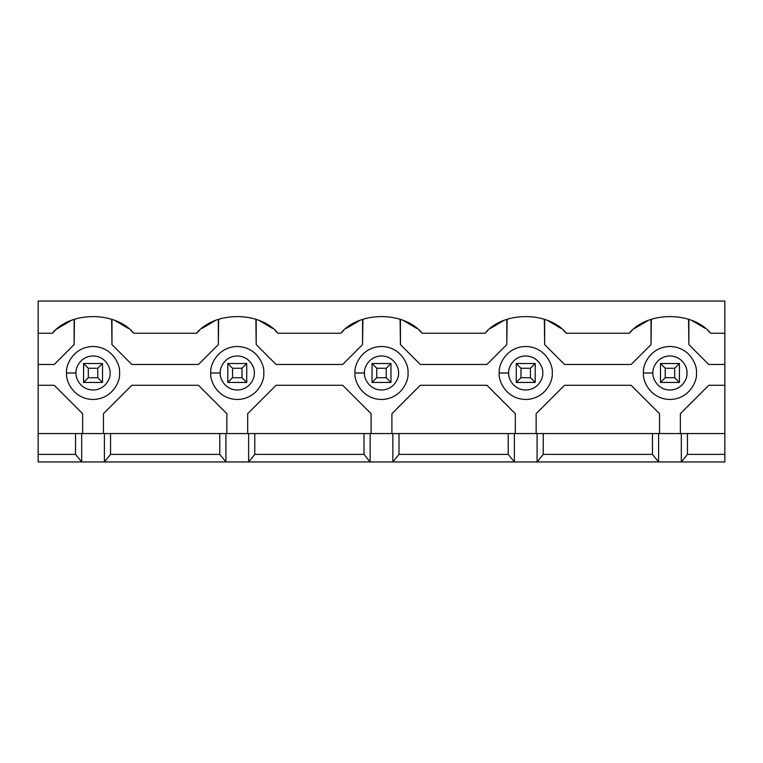 <?xml version="1.0" encoding="UTF-8"?>
<svg xmlns="http://www.w3.org/2000/svg" width="763" height="763" viewBox="0 0 763 763"><rect width="100%" height="100%" fill="white"/><g stroke="black" fill="none" stroke-linecap="round" stroke-linejoin="round"><path stroke-width="1.14" d="M508.225 454.376L508.225 433.556L399.011 433.556L399.011 454.376L508.225 454.376L399.011 454.376L392.859 461.939L514.376 461.939L508.225 454.376L514.376 461.939L370.141 461.939L363.989 454.376L363.989 433.556L724.85 433.556L687.463 433.556L687.463 454.376L724.85 454.376L724.85 385.286L724.85 454.376L687.463 454.376L681.321 461.939L724.85 461.939L724.85 454.376L724.85 461.939L658.603 461.939L652.451 454.376L652.451 433.556L543.237 433.556L543.237 454.376L652.451 454.376L543.237 454.376L537.085 461.939L658.603 461.939L514.376 461.939L514.376 433.556L508.225 433.556L508.225 454.376M508.692 372.983C508.005 377.962 513.117 389.788 525.726 390.017C538.335 389.788 543.447 377.962 542.76 372.983C543.447 367.995 538.335 356.178 525.726 355.949C513.117 356.178 508.005 367.995 508.692 372.983C508.005 367.995 513.117 356.178 525.726 355.949C538.335 356.178 543.447 367.995 542.76 372.983C543.447 377.962 538.335 389.788 525.726 390.017C513.117 389.788 508.005 377.962 508.692 372.983L499.231 372.983C498.163 365.229 506.117 346.841 525.726 346.488C545.345 346.841 553.289 365.229 552.231 372.983C553.289 380.737 545.345 399.116 525.726 399.478C506.117 399.116 498.163 380.737 499.231 372.983C498.163 380.737 506.117 399.116 525.726 399.478C545.345 399.116 553.289 380.737 552.231 372.983C553.289 365.229 545.345 346.841 525.726 346.488C506.117 346.841 498.163 365.229 499.231 372.983L508.692 372.983M38.15 433.556L363.989 433.556L254.775 433.556L254.775 454.376L363.989 454.376L254.775 454.376L248.624 461.939L370.141 461.939L225.915 461.939L219.763 454.376L219.763 433.556L110.549 433.556L110.549 454.376L219.763 454.376L110.549 454.376L104.397 461.939L225.915 461.939L81.679 461.939L75.537 454.376L75.537 433.556L38.15 433.556L38.15 454.376L75.537 454.376L38.15 454.376L38.15 461.939L81.679 461.939L38.15 461.939L38.15 385.286L38.15 433.556M503.561 320.679L490.447 328.395M490.428 328.414L497.476 323.674M487.738 330.665L485.077 333.193M422.158 333.193L419.497 330.665M416.817 328.424L403.713 320.698M647.797 320.679L634.682 328.395M634.663 328.414L641.712 323.674M631.964 330.665L629.265 333.231C647.405 311.056 692.518 311.056 710.658 333.231L724.85 333.231L724.85 301.061L38.15 301.061L38.15 333.231L52.342 333.231C70.482 311.056 115.594 311.056 133.735 333.231L196.577 333.231C214.708 311.056 259.83 311.056 277.961 333.231L340.803 333.231C358.944 311.056 404.056 311.056 422.197 333.231L485.039 333.231C503.17 311.056 548.292 311.056 566.423 333.231C548.292 311.056 503.17 311.056 485.039 333.231L422.197 333.231C404.056 311.056 358.944 311.056 340.803 333.231L277.961 333.231C259.83 311.056 214.708 311.056 196.577 333.231L133.735 333.231C115.594 311.056 70.482 311.056 52.342 333.231L38.15 333.231L38.15 364.466L38.15 301.061L724.85 301.061L724.85 364.466L724.85 333.231L710.658 333.231C692.518 311.056 647.405 311.056 629.265 333.231L566.423 333.231L629.265 333.231M566.384 333.193L563.723 330.665M561.053 328.424L547.939 320.698M506.804 319.43L506.804 344.59L507.118 319.315M544.658 319.43L544.658 344.59L564.534 364.466L631.154 364.466L564.534 364.466L544.658 344.59L544.343 319.315M631.154 385.286L564.534 385.286L631.154 385.286L659.547 413.68L659.547 433.556L659.547 413.68L631.154 385.286M364.466 372.983C363.779 377.962 368.891 389.788 381.5 390.017C394.109 389.788 399.221 377.962 398.534 372.983C399.221 367.995 394.109 356.178 381.5 355.949C368.891 356.178 363.779 367.995 364.466 372.983C363.779 367.995 368.891 356.178 381.5 355.949C394.109 356.178 399.221 367.995 398.534 372.983C399.221 377.962 394.109 389.788 381.5 390.017C368.891 389.788 363.779 377.962 364.466 372.983L355.005 372.983C353.937 365.229 361.891 346.841 381.5 346.488C401.109 346.841 409.063 365.229 407.995 372.983C409.063 380.737 401.109 399.116 381.5 399.478C361.891 399.116 353.937 380.737 355.005 372.983C353.937 380.737 361.891 399.116 381.5 399.478C401.109 399.116 409.063 380.737 407.995 372.983C409.063 365.229 401.109 346.841 381.5 346.488C361.891 346.841 353.937 365.229 355.005 372.983L364.466 372.983M359.335 320.679L346.221 328.395M346.202 328.414L353.25 323.674M343.503 330.665L340.842 333.193M277.923 333.193L275.262 330.665M272.591 328.424L259.487 320.698M362.568 319.43L362.568 344.59L362.892 319.315M220.24 372.983C219.553 377.962 224.665 389.788 237.274 390.017C249.882 389.788 254.995 377.962 254.308 372.983C254.995 367.995 249.882 356.178 237.274 355.949C224.665 356.178 219.553 367.995 220.24 372.983C219.553 367.995 224.665 356.178 237.274 355.949C249.882 356.178 254.995 367.995 254.308 372.983C254.995 377.962 249.882 389.788 237.274 390.017C224.665 389.788 219.553 377.962 220.24 372.983L210.769 372.983C209.711 365.229 217.655 346.841 237.274 346.488C256.883 346.841 264.837 365.229 263.769 372.983C264.837 380.737 256.883 399.116 237.274 399.478C217.655 399.116 209.711 380.737 210.769 372.983C209.711 380.737 217.655 399.116 237.274 399.478C256.883 399.116 264.837 380.737 263.769 372.983C264.837 365.229 256.883 346.841 237.274 346.488C217.655 346.841 209.711 365.229 210.769 372.983L220.24 372.983M215.109 320.679L201.985 328.395M201.966 328.414L209.024 323.674M199.277 330.665L196.577 333.231M133.697 333.193L131.036 330.665M128.356 328.424L115.251 320.698M218.342 319.43L218.342 344.59L218.657 319.315M652.928 372.983C652.241 377.962 657.353 389.788 669.962 390.017C682.57 389.788 687.682 377.962 686.996 372.983C687.682 367.995 682.57 356.178 669.962 355.949C657.353 356.178 652.241 367.995 652.928 372.983C652.241 367.995 657.353 356.178 669.962 355.949C682.57 356.178 687.682 367.995 686.996 372.983C687.682 377.962 682.57 389.788 669.962 390.017C657.353 389.788 652.241 377.962 652.928 372.983L643.457 372.983C642.398 365.229 650.343 346.841 669.962 346.488C689.571 346.841 697.525 365.229 696.457 372.983C697.525 380.737 689.571 399.116 669.962 399.478C650.343 399.116 642.398 380.737 643.457 372.983C642.398 380.737 650.343 399.116 669.962 399.478C689.571 399.116 697.525 380.737 696.457 372.983C697.525 365.229 689.571 346.841 669.962 346.488C650.343 346.841 642.398 365.229 643.457 372.983L652.928 372.983M651.03 319.43L651.03 344.59L651.354 319.315M710.611 333.193L707.95 330.665M705.279 328.424L692.175 320.698M688.884 319.43L688.884 344.59L708.76 364.466L724.85 364.466L724.85 385.286L724.85 364.466L708.76 364.466L688.884 344.59L688.569 319.315M76.004 372.983C75.318 377.962 80.43 389.788 93.038 390.017C105.647 389.788 110.759 377.962 110.072 372.983C110.759 367.995 105.647 356.178 93.038 355.949C80.43 356.178 75.318 367.995 76.004 372.983C75.318 367.995 80.43 356.178 93.038 355.949C105.647 356.178 110.759 367.995 110.072 372.983C110.759 377.962 105.647 389.788 93.038 390.017C80.43 389.788 75.318 377.962 76.004 372.983L66.543 372.983C65.475 365.229 73.429 346.841 93.038 346.488C112.657 346.841 120.602 365.229 119.543 372.983C120.602 380.737 112.657 399.116 93.038 399.478C73.429 399.116 65.475 380.737 66.543 372.983C65.475 380.737 73.429 399.116 93.038 399.478C112.657 399.116 120.602 380.737 119.543 372.983C120.602 365.229 112.657 346.841 93.038 346.488C73.429 346.841 65.475 365.229 66.543 372.983L76.004 372.983M56.767 329.196L64.788 323.674M74.116 319.43L74.116 344.59L54.24 364.466L38.15 364.466L38.15 385.286L54.24 385.286L82.633 413.68L82.633 433.556L82.633 413.68L54.24 385.286L38.15 385.286L38.15 364.466L54.24 364.466L74.116 344.59L74.431 319.315M70.873 320.679L57.759 328.395M55.05 330.665L52.342 333.231M103.453 413.68L103.453 433.556L103.453 413.68L131.846 385.286L103.453 413.68M198.466 385.286L131.846 385.286L198.466 385.286L226.859 413.68L226.859 433.556L226.859 413.68L198.466 385.286M131.846 364.466L198.466 364.466L131.846 364.466L111.97 344.59L131.846 364.466M111.97 319.43L111.97 344.59L111.646 319.315M247.679 433.556L247.679 413.68L276.072 385.286L342.701 385.286L371.085 413.68L371.085 433.556L371.085 413.68L342.701 385.286L276.072 385.286L247.679 413.68L247.679 433.556M391.915 433.556L391.915 413.68L420.299 385.286L486.928 385.286L515.321 413.68L515.321 433.556L515.321 413.68L486.928 385.286L420.299 385.286L391.915 413.68L391.915 433.556M536.141 433.556L536.141 413.68L564.534 385.286L536.141 413.68L536.141 433.556M680.367 433.556L680.367 413.68L708.76 385.286L724.85 385.286L708.76 385.286L680.367 413.68L680.367 433.556M651.03 344.59L631.154 364.466L651.03 344.59M400.432 319.43L400.432 344.59L420.299 364.466L486.928 364.466L506.804 344.59L486.928 364.466L420.299 364.466L400.432 344.59L400.108 319.315M256.196 319.43L256.196 344.59L276.072 364.466L342.701 364.466L362.568 344.59L342.701 364.466L276.072 364.466L256.196 344.59L255.882 319.315M218.342 344.59L198.466 364.466L218.342 344.59M81.679 433.556L75.537 433.556L75.537 454.376L81.679 461.939L81.679 433.556L81.679 461.939L104.397 461.939L110.549 454.376L110.549 433.556L104.397 433.556L104.397 461.939L104.397 433.556L81.679 433.556M687.463 433.556L681.321 433.556L681.321 461.939L687.463 454.376L687.463 433.556M658.603 433.556L652.451 433.556L652.451 454.376L658.603 461.939L658.603 433.556L658.603 461.939L681.321 461.939L681.321 433.556L658.603 433.556M225.915 433.556L219.763 433.556L219.763 454.376L225.915 461.939L225.915 433.556L225.915 461.939L248.624 461.939L254.775 454.376L254.775 433.556L248.624 433.556L248.624 461.939L248.624 433.556L225.915 433.556M370.141 433.556L363.989 433.556L363.989 454.376L370.141 461.939L370.141 433.556L370.141 461.939L392.859 461.939L399.011 454.376L399.011 433.556L392.859 433.556L392.859 461.939L392.859 433.556L370.141 433.556M543.237 433.556L537.085 433.556L537.085 461.939L543.237 454.376L543.237 433.556M537.085 433.556L514.376 433.556L514.376 461.939L537.085 461.939L537.085 433.556M83.577 382.444L83.577 363.522L102.509 363.522L102.509 382.444L83.577 382.444L88.308 377.714L97.769 377.714L97.769 368.252L88.308 368.252L88.308 377.714L88.308 368.252L83.577 363.522L83.577 382.444L102.509 382.444L97.769 377.714L88.308 377.714L83.577 382.444M83.577 363.522L88.308 368.252L97.769 368.252L102.509 363.522L83.577 363.522M102.509 363.522L97.769 368.252L97.769 377.714L102.509 382.444L102.509 363.522M660.491 382.444L660.491 363.522L679.423 363.522L679.423 382.444L660.491 382.444L665.231 377.714L674.692 377.714L674.692 368.252L665.231 368.252L665.231 377.714L665.231 368.252L660.491 363.522L660.491 382.444L679.423 382.444L674.692 377.714L665.231 377.714L660.491 382.444M660.491 363.522L665.231 368.252L674.692 368.252L679.423 363.522L660.491 363.522M679.423 363.522L674.692 368.252L674.692 377.714L679.423 382.444L679.423 363.522M227.803 382.444L227.803 363.522L246.735 363.522L246.735 382.444L227.803 382.444L232.534 377.714L242.005 377.714L242.005 368.252L232.534 368.252L232.534 377.714L232.534 368.252L227.803 363.522L227.803 382.444L246.735 382.444L242.005 377.714L232.534 377.714L227.803 382.444M227.803 363.522L232.534 368.252L242.005 368.252L246.735 363.522L227.803 363.522M246.735 363.522L242.005 368.252L242.005 377.714L246.735 382.444L246.735 363.522M372.039 382.444L372.039 363.522L390.961 363.522L390.961 382.444L372.039 382.444L376.769 377.714L386.231 377.714L386.231 368.252L376.769 368.252L376.769 377.714L376.769 368.252L372.039 363.522L372.039 382.444L390.961 382.444L386.231 377.714L376.769 377.714L372.039 382.444M372.039 363.522L376.769 368.252L386.231 368.252L390.961 363.522L372.039 363.522M390.961 363.522L386.231 368.252L386.231 377.714L390.961 382.444L390.961 363.522M516.265 382.444L516.265 363.522L535.197 363.522L535.197 382.444L516.265 382.444L520.995 377.714L530.466 377.714L530.466 368.252L520.995 368.252L520.995 377.714L520.995 368.252L516.265 363.522L516.265 382.444L535.197 382.444L530.466 377.714L520.995 377.714L516.265 382.444M516.265 363.522L520.995 368.252L530.466 368.252L535.197 363.522L516.265 363.522M535.197 363.522L530.466 368.252L530.466 377.714L535.197 382.444L535.197 363.522"/></g></svg>
